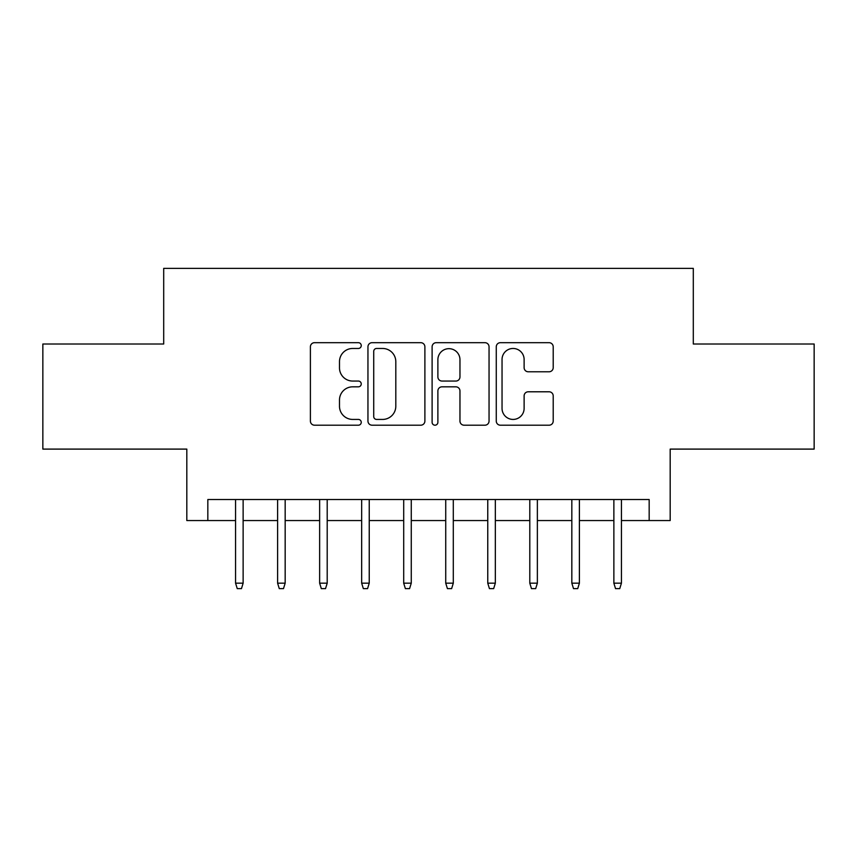 <?xml version="1.0" encoding="UTF-8"?>
<svg xmlns="http://www.w3.org/2000/svg" width="857" height="857" viewBox="0 0 857 857"><rect width="100%" height="100%" fill="white"/><g stroke="black" fill="none" stroke-linecap="round" stroke-linejoin="round"><path stroke-width="1.29" d="M361.247 345.575A2.892 2.892 0 0 0 358.365 342.682L314.53 342.682A4.124 4.124 0 0 0 310.395 346.817L310.395 421.076A4.124 4.124 0 0 0 314.53 425.201L358.365 425.201A2.892 2.892 0 0 0 361.247 422.319A2.892 2.892 0 0 0 358.365 419.427L352.688 419.427A13.198 13.198 0 0 1 339.49 406.229L339.49 400.037A13.198 13.198 0 0 1 352.688 386.828L358.365 386.828A2.892 2.892 0 0 0 361.247 383.947A2.892 2.892 0 0 0 358.365 381.054L352.688 381.054A13.198 13.198 0 0 1 339.49 367.857L339.49 361.665A13.198 13.198 0 0 1 352.688 348.467L358.365 348.467A2.892 2.892 0 0 0 361.247 345.575M549.08 371.777A4.124 4.124 0 0 0 553.204 367.653L553.204 346.817A4.124 4.124 0 0 0 549.08 342.682L500.392 342.682A4.124 4.124 0 0 0 496.267 346.817L496.267 421.076A4.124 4.124 0 0 0 500.392 425.201L549.08 425.201A4.124 4.124 0 0 0 553.204 421.076L553.204 395.913A4.124 4.124 0 0 0 549.08 391.788L528.244 391.788A4.124 4.124 0 0 0 524.12 395.913L524.12 408.393A11.034 11.034 0 0 1 513.075 419.427A11.034 11.034 0 0 1 502.041 408.393L502.041 359.501A11.034 11.034 0 0 1 513.075 348.467A11.034 11.034 0 0 1 524.12 359.501L524.12 367.653A4.124 4.124 0 0 0 528.244 371.777L549.08 371.777M207.833 520.553L207.833 499.535L649.167 499.535L649.167 520.553L670.185 520.553L670.185 449.1L814.15 449.1L814.15 344.011L693.302 344.011L693.302 268.359L163.698 268.359L163.698 344.011L42.85 344.011L42.85 449.1L186.815 449.1L186.815 520.553L235.568 520.553M424.89 346.817A4.124 4.124 0 0 0 420.766 342.682L372.077 342.682A4.124 4.124 0 0 0 367.953 346.817L367.953 421.076A4.124 4.124 0 0 0 372.077 425.201L420.766 425.201A4.124 4.124 0 0 0 424.89 421.076L424.89 346.817M436.234 342.682L484.923 342.682A4.124 4.124 0 0 1 489.047 346.817L489.047 421.076A4.124 4.124 0 0 1 484.923 425.201L464.087 425.201A4.124 4.124 0 0 1 459.963 421.076L459.963 390.963A4.124 4.124 0 0 0 455.838 386.828L442.008 386.828A4.124 4.124 0 0 0 437.884 390.963L437.884 422.319A2.892 2.892 0 0 1 435.002 425.201A2.892 2.892 0 0 1 432.11 422.319L432.11 346.817A4.124 4.124 0 0 1 436.234 342.682M243.131 520.553L277.604 520.553M285.167 520.553L319.64 520.553M327.203 520.553L361.665 520.553M369.238 520.553L403.701 520.553M411.264 520.553L445.736 520.553M453.299 520.553L487.762 520.553M495.335 520.553L529.797 520.553M537.36 520.553L571.833 520.553M579.396 520.553L613.869 520.553M621.432 520.553L649.167 520.553M376.619 348.467A2.892 2.892 0 0 0 373.727 351.349L373.727 416.534A2.892 2.892 0 0 0 376.619 419.427L382.597 419.427A13.198 13.198 0 0 0 395.805 406.229L395.805 361.665A13.198 13.198 0 0 0 382.597 348.467L376.619 348.467M459.963 359.704A11.034 11.034 0 0 0 448.918 348.67A11.034 11.034 0 0 0 437.884 359.704L437.884 376.93A4.124 4.124 0 0 0 442.008 381.054L455.838 381.054A4.124 4.124 0 0 0 459.963 376.93L459.963 359.704M235.568 583.178L237.25 588.641L241.46 588.641L243.131 583.178L235.568 583.178L235.568 499.535M243.131 583.178L243.131 499.535M277.604 583.178L279.286 588.641L283.485 588.641L285.167 583.178L277.604 583.178L277.604 499.535M285.167 583.178L285.167 499.535M319.64 583.178L321.321 588.641L325.521 588.641L327.203 583.178L319.64 583.178L319.64 499.535M327.203 583.178L327.203 499.535M361.665 583.178L363.347 588.641L367.557 588.641L369.238 583.178L361.665 583.178L361.665 499.535M369.238 583.178L369.238 499.535M403.701 583.178L405.382 588.641L409.582 588.641L411.264 583.178L403.701 583.178L403.701 499.535M411.264 583.178L411.264 499.535M445.736 583.178L447.418 588.641L451.618 588.641L453.299 583.178L445.736 583.178L445.736 499.535M453.299 583.178L453.299 499.535M487.762 583.178L489.443 588.641L493.653 588.641L495.335 583.178L487.762 583.178L487.762 499.535M495.335 583.178L495.335 499.535M529.797 583.178L531.479 588.641L535.679 588.641L537.36 583.178L529.797 583.178L529.797 499.535M537.36 583.178L537.36 499.535M571.833 583.178L573.515 588.641L577.714 588.641L579.396 583.178L571.833 583.178L571.833 499.535M579.396 583.178L579.396 499.535M613.869 583.178L615.54 588.641L619.75 588.641L621.432 583.178L613.869 583.178L613.869 499.535M621.432 583.178L621.432 499.535"/></g></svg>
